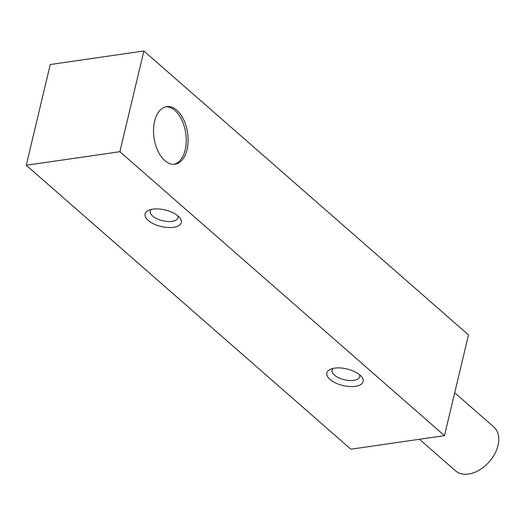 <?xml version="1.0" encoding="UTF-8"?>
<svg xmlns="http://www.w3.org/2000/svg" width="525" height="525" viewBox="0 0 525 525"><rect width="100%" height="100%" fill="white"/><g stroke="black" fill="none" stroke-linecap="round" stroke-linejoin="round"><path stroke-width="0.79" d="M164.83 160.597A29.111 16.971 81.8 0 0 175.002 164.22A29.111 16.971 81.8 0 0 187.622 132.982A29.111 16.971 81.8 0 0 166.661 106.608A29.111 16.971 81.8 0 0 153.549 129.262A29.111 16.971 81.8 0 0 164.83 160.597M444.491 435.645L119.877 151.712L26.25 165.263L350.864 449.203L444.491 435.645L468.49 334.911L143.876 50.971L119.877 151.712M143.876 50.971L50.249 64.529L26.25 165.263M355.379 386.334A18.631 8.518 -166.6 0 0 361.548 376.694A18.631 8.518 -166.6 0 0 330.455 369.285A18.631 8.518 -166.6 0 0 331.833 380.822A18.631 8.518 -166.6 0 0 355.379 386.334M173.591 227.332A18.631 8.518 -166.6 0 0 179.767 217.691A18.631 8.518 -166.6 0 0 148.673 210.282A18.631 8.518 -166.6 0 0 150.045 221.819A18.631 8.518 -166.6 0 0 173.591 227.332M151.325 209.429A14.214 6.497 -166.6 0 0 150.281 211.129A14.214 6.497 -166.6 0 0 157.001 218.807A14.214 6.497 -166.6 0 0 172.043 221.36A14.214 6.497 -166.6 0 0 177.942 217.718A14.214 6.497 -166.6 0 0 177.778 215.736M333.113 368.432A14.214 6.497 -166.6 0 0 332.069 370.138A14.214 6.497 -166.6 0 0 338.789 377.816A14.214 6.497 -166.6 0 0 353.824 380.363A14.214 6.497 -166.6 0 0 359.73 376.727A14.214 6.497 -166.6 0 0 359.566 374.738M174.057 164.312A29.111 16.971 81.8 0 0 185.752 133.252A29.111 16.971 81.8 0 0 165.729 106.785M419.449 439.274L455.438 470.754A29.111 19.55 -48.8 0 0 468.602 474.029A29.111 19.55 -48.8 0 0 494.767 453.863A29.111 19.55 -48.8 0 0 493.769 426.937L454.709 392.772"/></g></svg>
